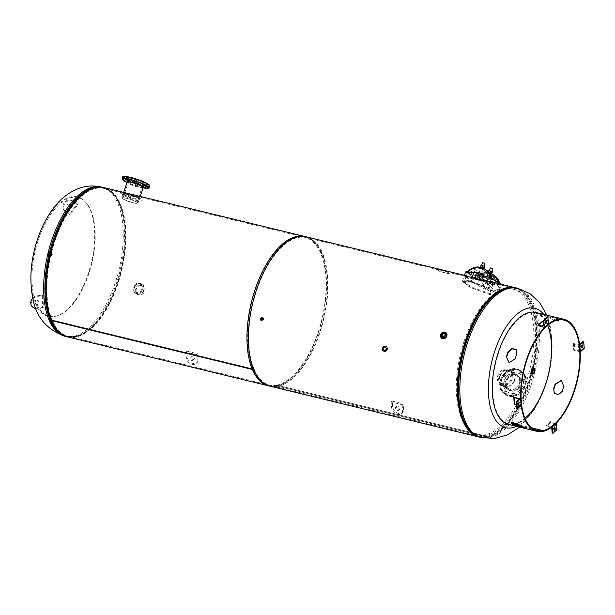 <?xml version="1.0" encoding="UTF-8"?>
<svg xmlns="http://www.w3.org/2000/svg" width="615" height="615" viewBox="0 0 615 615"><rect width="100%" height="100%" fill="white"/><g stroke="black" fill="none" stroke-linecap="round" stroke-linejoin="round"><path stroke-width="0.46" stroke-dasharray="3.08 2.31" d="M138.844 198.138L139.62 199.222L132.786 198.691L122.923 193.625L129.488 194.809L138.844 198.138M139.09 197.384L139.882 198.491L133.032 197.953L123.154 192.856L129.742 194.048L139.09 197.384M269.947 386.159A76.837 36.431 103.7 0 0 321.776 326.642A76.837 36.431 103.7 0 0 312.205 239.504A76.837 36.431 103.7 0 0 311.182 238.851M67.804 336.982A76.837 36.431 103.7 0 0 119.633 277.465A76.837 36.431 103.7 0 0 110.062 190.327A76.837 36.431 103.7 0 0 104.135 187.66M262.943 319.239C261.683 320.63 260.945 320.446 260.745 318.701C261.998 317.309 262.728 317.486 262.943 319.239M143.925 290.288C141.873 297.137 131.641 294.647 134.339 287.958C136.199 280.986 146.439 283.446 143.925 290.288M260.414 318.478C261.659 317.102 262.397 317.279 262.613 319.016C261.36 320.392 260.622 320.207 260.414 318.478M134.008 287.735C135.877 280.832 146.062 283.284 143.595 290.057C141.535 296.845 131.356 294.37 134.008 287.735M253.764 369.8L254.118 369.192L51.975 320.023A76.037 36.047 103.7 0 0 62.13 333.561A76.037 36.047 103.7 0 0 67.996 336.205A76.037 36.047 103.7 0 0 119.279 277.311A76.037 36.047 103.7 0 0 109.808 191.073A76.037 36.047 103.7 0 0 103.943 188.436A76.037 36.047 103.7 0 0 57.395 233.4A76.037 36.047 103.7 0 0 51.96 319.969L51.599 320.576M254.118 369.192A76.037 36.047 103.7 0 0 264.273 382.738A76.037 36.047 103.7 0 0 270.139 385.374A76.037 36.047 103.7 0 0 321.422 326.488A76.037 36.047 103.7 0 0 311.951 240.25A76.037 36.047 103.7 0 0 306.086 237.613A76.037 36.047 103.7 0 0 259.538 282.577A76.037 36.047 103.7 0 0 254.103 369.146L51.96 319.969M254.103 369.146L253.741 369.753M51.622 320.63L51.975 320.023M490.739 291.533C479.908 286.967 471.982 282.446 466.939 277.957L463.887 275.997L471.651 278.564L488.94 282.093L497.62 285.421L499.857 289.765L490.739 291.533M489.133 281.316L497.866 284.668L500.149 289.104L491.077 290.887C480.207 286.275 472.243 281.716 467.192 277.204L464.148 275.259M441.47 334.929C441.962 338.88 443.607 339.28 446.413 336.136C445.967 332.223 444.322 331.823 441.47 334.929M487.003 437.096L276.642 385.92L276.75 385.144L487.111 436.319L487.003 437.096A76.837 36.431 103.7 0 0 532.867 369.407A76.837 36.431 103.7 0 0 521.189 290.341A76.837 36.431 103.7 0 0 515.893 287.843M276.642 385.92A76.837 36.431 103.7 0 0 322.506 318.232A76.837 36.431 103.7 0 0 310.829 239.166A76.837 36.431 103.7 0 0 304.909 236.498M479.569 437.142A76.837 36.431 103.7 0 0 486.965 437.104L276.604 385.928A76.837 36.431 103.7 0 1 268.578 385.82M382.161 348.098C384.498 345.507 385.866 345.845 386.289 349.097C383.921 351.665 382.545 351.334 382.161 348.098M499.534 376.664C502.332 365.963 518.053 369.73 514.332 380.247C511.088 390.64 495.367 386.858 499.534 376.664M276.75 385.144A76.037 36.047 103.7 0 0 322.137 318.163A76.037 36.047 103.7 0 0 310.583 239.919A76.037 36.047 103.7 0 0 304.717 237.275A76.037 36.047 103.7 0 0 253.434 296.169A76.037 36.047 103.7 0 0 262.905 382.407A76.037 36.047 103.7 0 0 268.77 385.044A76.037 36.047 103.7 0 0 276.712 385.151L276.604 385.928M487.111 436.319A76.037 36.047 103.7 0 0 532.49 369.338A76.037 36.047 103.7 0 0 520.943 291.095A76.037 36.047 103.7 0 0 515.078 288.45A76.037 36.047 103.7 0 0 463.795 347.344A76.037 36.047 103.7 0 0 473.266 433.583A76.037 36.047 103.7 0 0 479.131 436.22A76.037 36.047 103.7 0 0 487.072 436.327L276.712 385.151M446.744 336.359C446.29 332.484 444.637 332.085 441.801 335.16C442.3 339.073 443.953 339.472 446.744 336.359M487.072 436.327L486.965 437.104M386.62 349.328C384.237 351.918 382.861 351.588 382.492 348.321C384.836 345.707 386.205 346.037 386.62 349.328M514.663 380.47C511.411 390.986 495.621 387.15 499.864 376.88C502.655 366.079 518.46 369.869 514.663 380.47M531.214 372.636A2.729 1.292 103.7 0 0 531.698 373.513A2.729 1.292 103.7 0 0 533.674 371.729A2.729 1.292 103.7 0 0 533.405 368.4A2.729 1.292 103.7 0 0 532.129 368.854M543.721 314.365A61.469 29.143 -76.3 0 1 545.574 385.221A61.469 29.143 -76.3 0 1 516.477 426.356M465.201 340.795A76.352 36.2 103.7 0 0 478.616 436.419A76.352 36.2 103.7 0 0 528.131 383.66A76.352 36.2 103.7 0 0 514.717 288.043A76.352 36.2 103.7 0 0 465.201 340.795M532.06 368.946A2.729 1.292 103.7 0 0 531.191 372.521M465.878 341.217A74.915 35.516 103.7 0 0 479.039 435.043A74.915 35.516 103.7 0 0 527.616 383.283A74.915 35.516 103.7 0 0 514.455 289.457A74.915 35.516 103.7 0 0 465.878 341.217M464.233 340.818A74.915 35.516 103.7 0 0 477.394 434.644A74.915 35.516 103.7 0 0 525.979 382.884A74.915 35.516 103.7 0 0 512.81 289.058A74.915 35.516 103.7 0 0 464.233 340.818M49.807 255.802A2.245 1.069 -76.3 0 1 49.592 253.065A2.245 1.069 -76.3 0 1 51.222 251.589A2.245 1.069 -76.3 0 1 51.437 254.326A2.245 1.069 -76.3 0 1 49.807 255.802M37.5 239.435A61.469 29.143 103.7 0 0 43.557 314.28A61.469 29.143 103.7 0 0 88.16 273.944A61.469 29.143 103.7 0 0 82.103 199.091A61.469 29.143 103.7 0 0 37.5 239.435M52.452 320.784A76.352 36.2 -76.3 0 1 54.943 240.988A76.352 36.2 -76.3 0 1 104.458 188.236A76.352 36.2 -76.3 0 1 117.872 283.861A76.352 36.2 -76.3 0 1 68.357 336.613A76.352 36.2 -76.3 0 1 52.475 320.838M44.426 314.073A61.054 28.943 103.7 0 0 88.729 274.006A61.054 28.943 103.7 0 0 82.71 199.66A61.054 28.943 103.7 0 0 38.407 239.727A61.054 28.943 103.7 0 0 44.426 314.073M50.63 256.001A2.245 1.069 103.7 0 0 52.26 254.525A2.245 1.069 103.7 0 0 52.044 251.789A2.245 1.069 103.7 0 0 50.407 253.265A2.245 1.069 103.7 0 0 50.63 256.001M474.757 272.691L488.81 277.588L496.643 281.724L499.234 284.607L491.908 284.376L477.855 279.479L470.029 275.351L467.431 272.46L474.757 272.691M471.544 282.293L485.596 287.19L493.43 291.325L496.021 294.208L488.694 293.978L474.649 289.081L466.816 284.945L464.225 282.062L471.544 282.293M470.744 281.755L490.324 289.012L497.843 294.816L489.486 294.516L469.921 287.259L462.403 281.455L470.744 281.755L472.051 277.849M500.664 284.122L501.056 285.222L492.7 284.922L473.127 277.657L465.609 271.853M471.882 281.785L484.32 286.013L495.813 292.878L493.83 294.116L488.764 293.286L473.527 287.82L466.039 283.5L465.186 281.147L471.882 281.785M479.185 275.551L480.546 276.481L480.699 276.027L479.339 275.097L479.592 275.651A0.477 0.415 124.3 0 1 479.854 276.204L478.186 281.186A25.046 11.877 -76.3 0 1 481.43 280.455L482.298 277.865A0.477 0.415 -55.7 0 0 482.214 277.419L482.798 277.772A14.883 7.057 -76.3 0 1 488.425 281.608L487.51 284.422A25.046 11.877 -76.3 0 1 489.148 288.481L490.824 283.492L488.571 281.04A15.367 7.288 103.7 0 0 485.097 277.15A15.367 7.288 103.7 0 0 483.021 277.25L481.476 277.127L480.269 276.296L478.601 281.293L478.186 281.186M489.894 282.293L489.74 282.739L488.379 281.816L488.533 281.363L490.301 282.393A0.961 0.83 124.3 0 1 490.824 283.492M487.011 281.593L487.426 281.693L486.865 282.039A0.477 0.415 -55.7 0 0 486.304 282.393L484.635 287.382L484.22 287.282L485.888 282.293A0.961 0.83 124.3 0 1 487.011 281.593L484.459 279.848A0.961 0.454 -76.3 0 1 484.328 279.664L483.644 279.84L484.682 281.462L484.459 279.848L487.749 280.648L490.539 282.493M490.301 282.393L487.749 280.648L489.609 282.662M483.513 280.448L482.583 283.223L482.99 283.323L483.859 280.732A0.477 0.415 124.3 0 1 484.205 280.386L483.498 280.409A14.883 7.057 -76.3 0 0 477.87 276.573L476.909 279.356A25.046 11.877 -76.3 0 0 473.665 280.086L475.334 275.097L476.548 275.927L483.021 277.25M486.304 282.393L483.859 280.732M484.635 287.382A25.046 11.877 103.7 0 0 482.99 283.323M487.426 281.693L486.065 280.763L488.533 281.363M488.571 281.04L484.328 279.664M483.644 279.84A15.367 7.288 103.7 0 0 480.169 275.95A15.367 7.288 103.7 0 0 478.086 276.05L479.085 276.173A0.961 0.454 -76.3 0 1 479.016 276.143L476.548 275.927M475.749 275.205L474.08 280.194A25.046 11.877 103.7 0 1 477.325 279.456L478.186 276.865L475.749 275.205A0.477 0.415 124.3 0 1 476.31 274.851L476.871 274.498L476.464 274.398A0.961 0.83 -55.7 0 0 475.334 275.097M474.08 280.194L473.665 280.086M482.583 283.223A25.046 11.877 -76.3 0 1 484.22 287.282M482.483 276.973A0.961 0.454 -76.3 0 1 482.375 276.973A0.961 0.454 -76.3 0 1 482.298 276.942L479.016 276.143L476.464 274.398M480.269 276.296A0.961 0.83 -55.7 0 0 479.746 275.197L482.298 276.942M476.871 274.498L480.699 276.027M479.746 275.197L479.339 275.097M479.854 276.204L482.298 277.865M478.601 281.293A25.046 11.877 -76.3 0 1 481.837 280.555L482.767 277.788M481.837 280.555L481.43 280.455M487.103 284.322L487.964 281.724L490.409 283.392L488.74 288.381A25.046 11.877 -76.3 0 0 487.103 284.322M482.406 274.721A9.394 8.141 -55.7 0 1 482.675 275.051A5.12 4.443 124.3 0 0 484.874 276.504L488.164 277.304A13.876 12.023 -55.7 0 0 488.095 276.919M468.645 271.215A13.876 12.023 -55.7 0 0 467.5 272.276L470.79 273.075A5.12 4.443 124.3 0 0 473.558 272.837A9.394 8.141 -55.7 0 1 474.926 272.399M467.5 272.276L466.854 272.014L467.192 271.661A3.375 0.523 -161.5 0 0 466.155 271.699A3.375 0.523 -161.5 0 0 469.852 273.475L469.56 274.052A3.375 0.523 -161.5 0 1 465.955 272.299A3.375 0.523 -161.5 0 1 466.923 272.253L467.192 271.661L469.852 273.475M467.192 271.661L467.285 271.807A15.152 13.138 124.3 0 1 484.751 269.024M491.331 279.464L488.041 278.664A5.12 4.443 -55.7 0 1 485.842 277.211A9.394 8.141 -55.7 0 0 476.725 274.99A5.12 4.443 -55.7 0 1 473.957 275.236L470.667 274.436A13.876 12.023 124.3 0 1 483.205 270.346A13.876 12.023 124.3 0 1 491.331 279.464L491.885 279.564A1.284 0.461 172.2 0 0 492.123 279.279L489.379 277.058M482.621 268.471C480.607 267.886 480.215 267.617 481.43 267.663C483.398 268.394 483.79 268.663 482.621 268.471M489.494 277.519A1.284 0.461 172.2 0 0 488.863 277.503L488.164 277.304M469.445 273.767L470.667 274.436M493.076 278.833A3.375 0.523 18.5 0 1 492.038 278.872L491.954 278.733A15.152 13.138 -55.7 0 0 491.8 277.957M492.976 279.133L492.876 279.433A3.375 0.523 18.5 0 0 489.271 277.688L489.54 277.526M492.876 279.433A3.375 0.523 18.5 0 1 491.915 279.487L492.123 279.279M490.609 274.605A13.876 12.023 -55.7 0 0 475.334 277.611L478.624 278.411A5.12 4.443 124.3 0 0 481.391 278.172A9.394 8.141 -55.7 0 1 490.509 280.386A5.12 4.443 124.3 0 0 492.707 281.839L495.998 282.639A13.876 12.023 -55.7 0 0 495.421 280.402M475.334 277.611L474.688 277.35L475.026 276.996A3.375 0.523 -161.5 0 0 473.988 277.034A3.375 0.523 -161.5 0 0 477.686 278.818L477.394 279.387A3.375 0.523 -161.5 0 1 473.788 277.642A3.375 0.523 -161.5 0 1 474.757 277.588L475.026 276.996L477.686 278.818M475.026 276.996L475.118 277.142A15.152 13.138 124.3 0 1 492.584 274.359M499.165 284.799L495.875 283.999A5.12 4.443 -55.7 0 1 493.676 282.546A9.394 8.141 -55.7 0 0 484.559 280.325A5.12 4.443 -55.7 0 1 481.791 280.571L478.501 279.771A13.876 12.023 124.3 0 1 491.039 275.681A13.876 12.023 124.3 0 1 499.165 284.799L499.718 284.899A1.284 0.461 172.2 0 0 499.957 284.622L497.374 282.862A1.284 0.461 172.2 0 0 496.697 282.839L495.998 282.639M490.455 273.813C488.441 273.221 488.049 272.952 489.263 272.999C491.231 273.729 491.623 273.998 490.455 273.813M477.278 279.102L478.501 279.771M497.374 282.862L497.105 283.023A3.375 0.523 18.5 0 1 500.71 284.776L500.91 284.184A3.375 0.523 18.5 0 1 499.872 284.215L499.787 284.069A15.152 13.138 -55.7 0 0 499.588 283.085M500.71 284.776A3.375 0.523 18.5 0 1 499.749 284.822L499.957 284.622M497.212 282.393A3.375 0.523 18.5 0 1 500.072 283.5M480.407 276.443L478.101 275.774L480.407 276.443M480.13 276.043L479.677 277.396L477.524 277.196L476.525 276.627L476.979 275.274L478.493 276.312L481.645 277.081L480.13 276.043L476.979 275.274M487.672 281.878L485.935 281.109L487.672 281.878M486.327 281.647L485.881 283L487.833 283.799L489.033 283.761L489.479 282.416L487.964 281.378L484.812 280.617L486.327 281.647L489.479 282.416M484.551 266.395L480.915 265.519M480.207 267.633L483.844 268.509L481.876 268.371L480.207 267.633L480.353 267.194M482.583 266.257L481.876 268.371M484.397 266.695L483.69 268.809M492.4 271.745L488.733 270.846M491.57 271.738L489.563 270.846L491.57 271.738M489.724 273.706L488.179 272.66L491.693 273.852L489.724 273.706L490.432 271.599M488.433 271.745L488.026 272.96M492.246 272.038L491.539 274.152M488.471 271.784L488.179 272.66M143.08 187.852L126.99 182.471A13.845 2.137 -161.5 0 0 143.087 187.852M134.885 178.742L136.745 179.472L134.885 178.742M143.233 181.955L145.086 182.693L143.233 181.955M147.07 184.569L148.922 185.307L147.07 184.569M144.148 185.054L146.009 185.784M136.184 183.116L138.037 183.847L136.184 183.116M137.014 186.122L135.162 185.384L137.014 186.122M127.728 179.88L129.696 180.633L127.566 179.918M126.959 182.317L128.942 182.878L126.974 182.132M123.999 177.281L125.86 178.012L123.999 177.281M126.921 176.805L128.773 177.535L126.921 176.805M144.725 184.923A10.886 1.684 -161.5 0 0 146.701 184.608A10.886 1.684 -161.5 0 0 140.312 180.802A10.886 1.684 -161.5 0 0 128.673 177.466A10.886 1.684 -161.5 0 0 126.052 177.704A10.886 1.684 -161.5 0 0 132.448 181.51A10.886 1.684 -161.5 0 0 144.087 184.846A10.886 1.684 -161.5 0 0 144.356 184.884M145.086 185.1A10.886 1.684 -161.5 0 0 146.654 184.761A10.886 1.684 -161.5 0 0 140.258 180.948A10.886 1.684 -161.5 0 0 128.62 177.62A10.886 1.684 -161.5 0 0 126.006 177.85A10.886 1.684 -161.5 0 0 132.394 181.663A10.886 1.684 -161.5 0 0 144.033 185A10.886 1.684 -161.5 0 0 144.164 185.015M130.288 178.242A8.602 1.33 18.5 0 1 139.49 180.871A8.602 1.33 18.5 0 1 144.54 183.885A8.602 1.33 18.5 0 1 142.472 184.077A8.602 1.33 18.5 0 1 133.271 181.44A8.602 1.33 18.5 0 1 128.22 178.427A8.602 1.33 18.5 0 1 130.288 178.242M143.095 187.806A8.602 1.33 18.5 0 1 141.219 187.821A8.602 1.33 18.5 0 1 132.663 185.438A8.602 1.33 18.5 0 1 127.005 182.424M504 393.154A13.845 12 -55.7 0 0 521.827 389.895A13.845 12 -55.7 0 0 521.082 371.391A13.845 12 -55.7 0 0 503.255 374.643A13.845 12 -55.7 0 0 504 393.154M501.763 385.851A1.122 0.969 124.3 0 1 503.147 384.091A1.122 0.969 124.3 0 1 501.763 385.851M502.155 383.414A1.122 0.969 -55.7 0 0 500.833 385.221A1.122 0.969 -55.7 0 0 502.155 383.414M504.684 377.126A1.122 0.969 124.3 0 1 506.068 375.365A1.122 0.969 124.3 0 1 504.684 377.126M505.076 374.689A1.122 0.969 -55.7 0 0 503.754 376.495A1.122 0.969 -55.7 0 0 505.076 374.689M512.38 372.329A1.122 0.969 124.3 0 1 513.763 370.561A1.122 0.969 124.3 0 1 512.38 372.329M512.772 369.892A1.122 0.969 -55.7 0 0 511.449 371.698A1.122 0.969 -55.7 0 0 512.772 369.892M520.344 374.266A1.122 0.969 124.3 0 1 521.728 372.506A1.122 0.969 124.3 0 1 520.344 374.266M520.736 371.829A1.122 0.969 -55.7 0 0 519.414 373.636A1.122 0.969 -55.7 0 0 520.736 371.829M523.918 381.8A1.122 0.969 124.3 0 1 525.295 380.039A1.122 0.969 124.3 0 1 523.918 381.8M524.311 379.37A1.122 0.969 -55.7 0 0 522.988 381.177A1.122 0.969 -55.7 0 0 524.311 379.37M520.997 390.525A1.122 0.969 124.3 0 1 522.381 388.765A1.122 0.969 124.3 0 1 520.997 390.525M521.389 388.096A1.122 0.969 -55.7 0 0 520.067 389.902A1.122 0.969 -55.7 0 0 521.389 388.096M513.302 395.33A1.122 0.969 124.3 0 1 514.678 393.562A1.122 0.969 124.3 0 1 513.302 395.33M513.694 392.893A1.122 0.969 -55.7 0 0 512.372 394.699A1.122 0.969 -55.7 0 0 513.694 392.893M505.33 393.385A1.122 0.969 124.3 0 1 506.714 391.624A1.122 0.969 124.3 0 1 505.33 393.385M505.722 390.956A1.122 0.969 -55.7 0 0 504.4 392.762A1.122 0.969 -55.7 0 0 505.722 390.956M506.883 391.547A10.886 9.433 -55.7 0 0 507.467 391.986A10.886 9.433 -55.7 0 0 521.151 388.649A10.886 9.433 -55.7 0 0 520.313 374.435A10.886 9.433 -55.7 0 0 519.729 373.997A10.886 9.433 -55.7 0 0 506.045 377.333A10.886 9.433 -55.7 0 0 506.883 391.547M506.814 391.501A10.886 9.433 -55.7 0 0 507.398 391.94A10.886 9.433 -55.7 0 0 521.082 388.603A10.886 9.433 -55.7 0 0 520.244 374.389A10.886 9.433 -55.7 0 0 519.66 373.951A10.886 9.433 -55.7 0 0 505.976 377.287A10.886 9.433 -55.7 0 0 506.814 391.501M508.29 389.756A8.602 7.457 124.3 0 1 507.621 378.517A8.602 7.457 124.3 0 1 518.445 375.88A8.602 7.457 124.3 0 1 518.906 376.226A8.602 7.457 124.3 0 1 519.567 387.465A8.602 7.457 124.3 0 1 508.751 390.102A8.602 7.457 124.3 0 1 508.29 389.756M506.637 388.634A8.602 7.457 124.3 0 1 505.976 377.395A8.602 7.457 124.3 0 1 516.792 374.758A8.602 7.457 124.3 0 1 517.261 375.104A8.602 7.457 124.3 0 1 517.922 386.343A8.602 7.457 124.3 0 1 507.098 388.98A8.602 7.457 124.3 0 1 506.637 388.634M132.894 180.418A7.38 1.138 -161.5 0 0 128.935 180.149A7.38 1.138 -161.5 0 0 138.975 184.562A7.38 1.138 -161.5 0 0 142.926 184.831A7.38 1.138 -161.5 0 0 132.894 180.418M126.867 198.422A7.38 1.138 -161.5 0 0 122.915 198.153A7.38 1.138 -161.5 0 0 132.948 202.566A7.38 1.138 -161.5 0 0 136.907 202.835A7.38 1.138 -161.5 0 0 126.867 198.422M133.401 202.873A8.487 1.307 -161.5 0 0 137.952 203.181A8.487 1.307 -161.5 0 0 126.413 198.107A8.487 1.307 -161.5 0 0 121.862 197.799A8.487 1.307 -161.5 0 0 133.401 202.873M139.428 184.877A8.487 1.307 -161.5 0 0 143.979 185.184A8.487 1.307 -161.5 0 0 132.433 180.11A8.487 1.307 -161.5 0 0 127.882 179.803A8.487 1.307 -161.5 0 0 139.428 184.877M507.406 370.284A7.38 6.396 124.3 0 1 509.251 371.099A7.38 6.396 124.3 0 1 510.965 379.801A7.38 6.396 124.3 0 1 502.778 384.106A7.38 6.396 124.3 0 1 500.941 383.291A7.38 6.396 124.3 0 1 499.219 374.596A7.38 6.396 124.3 0 1 507.406 370.284M515.324 375.68A7.38 6.396 124.3 0 1 517.161 376.495A7.38 6.396 124.3 0 1 518.883 385.19A7.38 6.396 124.3 0 1 510.696 389.503A7.38 6.396 124.3 0 1 508.851 388.688A7.38 6.396 124.3 0 1 507.137 379.993A7.38 6.396 124.3 0 1 515.324 375.68M510.35 390.54A8.487 7.357 124.3 0 1 508.228 389.603A8.487 7.357 124.3 0 1 506.26 379.601A8.487 7.357 124.3 0 1 515.67 374.643A8.487 7.357 124.3 0 1 517.784 375.581A8.487 7.357 124.3 0 1 519.76 385.582A8.487 7.357 124.3 0 1 510.35 390.54M502.432 385.144A8.487 7.357 124.3 0 1 500.318 384.206A8.487 7.357 124.3 0 1 498.342 374.204A8.487 7.357 124.3 0 1 507.752 369.246A8.487 7.357 124.3 0 1 509.873 370.184A8.487 7.357 124.3 0 1 511.841 380.185A8.487 7.357 124.3 0 1 502.432 385.144M123.876 194.847L123.046 194.017L129.442 195.163L138.529 198.407L139.282 199.46L132.648 198.937L123.876 194.847M123.984 194.525L123.146 193.687L129.55 194.84L138.636 198.084L139.397 199.145L132.755 198.622L123.984 194.525M142.096 199.598C144.056 202.988 129.488 199.445 123.192 194.993A76.037 36.047 103.7 0 0 120.479 193.148C117.911 191.565 132.479 195.101 139.382 197.746A76.037 36.047 103.7 0 1 142.096 199.598M144.025 290.772A4.482 3.882 124.3 0 1 137.668 293.539A4.482 3.882 124.3 0 1 136.353 288.904A4.482 3.882 124.3 0 1 142.711 286.136A4.482 3.882 124.3 0 1 144.025 290.772M141.781 289.242A4.482 3.882 124.3 0 1 135.423 292.017A4.482 3.882 124.3 0 1 134.108 287.382A4.482 3.882 124.3 0 1 140.474 284.607A4.482 3.882 124.3 0 1 141.781 289.242M142.603 289.442A5.443 4.72 -55.7 0 0 141.012 283.815A5.443 4.72 -55.7 0 0 133.294 287.174A5.443 4.72 -55.7 0 0 134.885 292.809A5.443 4.72 -55.7 0 0 142.603 289.442M144.848 290.972A5.443 4.72 -55.7 0 0 143.257 285.337A5.443 4.72 -55.7 0 0 135.531 288.704A5.443 4.72 -55.7 0 0 137.122 294.339A5.443 4.72 -55.7 0 0 144.848 290.972M442.5 336.966A2.129 1.845 -55.7 0 0 445.967 336.121A2.129 1.845 -55.7 0 0 444.745 333.668M446.897 336.228L441.993 338.473M441.885 338.396L440.87 334.768L445.96 332.654M533.097 369.7A2.129 1.007 103.7 0 0 532.529 368.769A2.129 1.007 103.7 0 0 531.152 370.238A2.129 1.007 103.7 0 0 531.521 372.898A2.129 1.007 103.7 0 0 532.459 372.336M533.466 368.054A3.044 1.445 -76.3 0 1 533.997 371.86A3.044 1.445 -76.3 0 1 532.029 373.966M532.444 368.308A3.006 1.43 -76.3 0 1 533.22 368.031M533.251 368.031A3.006 1.43 -76.3 0 1 533.812 371.814A3.006 1.43 -76.3 0 1 531.829 373.882M533.551 368.07A3.044 1.445 -76.3 0 1 533.997 371.86A3.044 1.445 -76.3 0 1 532.113 373.982M531.798 373.874A3.006 1.43 -76.3 0 1 531.237 373.267M382.076 348.275A3.044 2.637 -55.7 0 0 382.968 351.426A3.044 2.637 -55.7 0 0 387.281 349.543A3.044 2.637 -55.7 0 0 386.389 346.399A3.044 2.637 -55.7 0 0 382.076 348.275M381.953 348.19L382.799 351.303L387.158 349.458L386.22 346.283L381.953 348.19M382.853 348.29A1.684 1.461 124.3 0 1 385.728 348.997A1.684 1.461 124.3 0 1 382.853 348.29M386.789 349.712A1.684 1.461 -55.7 0 0 383.906 349.013A1.684 1.461 -55.7 0 0 386.789 349.712M382.092 348.282A3.037 2.629 124.3 0 1 385.643 346.076A3.037 2.629 124.3 0 1 387.289 349.551A3.037 2.629 124.3 0 1 383.737 351.757A3.037 2.629 124.3 0 1 382.092 348.282M49.784 253.818A1.684 0.8 -76.3 0 1 48.693 254.987A1.684 0.8 -76.3 0 1 48.401 252.873A1.684 0.8 -76.3 0 1 49.492 251.712A1.684 0.8 -76.3 0 1 49.784 253.818M51.606 254.264A1.684 0.8 -76.3 0 1 50.515 255.425A1.684 0.8 -76.3 0 1 50.215 253.319A1.684 0.8 -76.3 0 1 51.306 252.15A1.684 0.8 -76.3 0 1 51.606 254.264M51.322 254.441A3.037 1.438 103.7 0 0 51.022 250.736A3.037 1.438 103.7 0 0 48.816 252.734A3.037 1.438 103.7 0 0 49.115 256.432A3.037 1.438 103.7 0 0 51.322 254.441A3.044 1.445 103.7 0 0 50.791 250.628A3.044 1.445 103.7 0 0 48.816 252.734A3.044 1.445 103.7 0 0 49.354 256.54A3.044 1.445 103.7 0 0 51.322 254.441M51.722 254.533A3.044 1.445 103.7 0 0 51.183 250.728A3.044 1.445 103.7 0 0 49.215 252.827A3.044 1.445 103.7 0 0 49.746 256.639A3.044 1.445 103.7 0 0 51.722 254.533M260.299 318.639A1.922 1.668 -55.7 0 0 263.589 319.439A1.922 1.668 -55.7 0 0 260.299 318.639A1.922 1.668 -55.7 0 0 263.589 319.439A1.922 1.668 -55.7 0 0 260.299 318.639M260.214 318.585A1.922 1.668 -55.7 0 0 263.504 319.385A1.922 1.668 -55.7 0 0 260.214 318.585M261.483 320.277L263.243 319.416L262.928 318.163L263.289 319.485A1.284 1.107 -55.7 0 0 261.114 318.954A1.284 1.107 -55.7 0 0 263.305 319.485L261.452 320.254A1.284 1.107 -55.7 0 0 262.897 318.139A1.284 1.107 -55.7 0 0 261.452 320.254M261.652 319.1A0.692 0.6 124.3 0 1 262.828 319.385A0.692 0.6 124.3 0 1 261.652 319.1M261.121 318.739A0.692 0.6 124.3 0 1 262.305 319.024A0.692 0.6 124.3 0 1 261.121 318.739M542.83 431.407L514.478 424.504A57.625 27.321 -76.3 0 1 508.505 424.419M556.629 320.346L550.01 317.34A57.625 27.321 103.7 0 0 548.957 316.564A57.625 27.321 103.7 0 0 547.88 315.895C544.721 314.48 554 316.74 556.652 318.024A57.625 27.321 -76.3 0 1 557.72 318.693A57.625 27.321 -76.3 0 1 558.774 319.477L559.196 320.207L558.781 320.484M555.291 320.784L549.741 318.078A56.834 26.945 103.7 0 0 548.703 317.309A56.834 26.945 103.7 0 0 547.65 316.656L547.88 315.895L547.35 315.487L547.127 316.256L547.65 316.656C544.529 315.257 553.8 317.517 556.414 318.785A56.834 26.945 -76.3 0 1 557.467 319.439A56.834 26.945 -76.3 0 1 558.205 319.977M535.75 312.428A57.625 27.321 -76.3 0 1 540.193 314.426A57.625 27.321 -76.3 0 1 548.941 373.759A57.625 27.321 -76.3 0 1 514.517 424.496L542.83 431.384M509.159 362.742L515.47 359.106A56.834 26.945 -76.3 0 1 517.069 354.34L516.193 349.581M513.264 423.927A56.834 26.945 -76.3 0 1 508.69 423.643A56.834 26.945 -76.3 0 1 504.308 421.667A56.834 26.945 -76.3 0 1 497.228 357.215A56.834 26.945 -76.3 0 1 535.557 313.204A56.834 26.945 -76.3 0 1 539.939 315.18A56.834 26.945 -76.3 0 1 547.596 325.45M522.65 427.34L522.888 426.587A56.834 26.945 -76.3 0 1 521.835 425.934A56.834 26.945 -76.3 0 1 520.79 425.157L515.616 422.566L511.619 422.313L511.749 422.751M518.622 424.696L531.729 427.886M525.002 418.3A56.834 26.945 -76.3 0 1 515.801 423.443M561.387 380.477L564.186 386.443A57.625 27.321 -76.3 0 1 562.564 391.271L562.248 391.017M562.564 391.271L558.874 394.792L554.361 393.646M514.478 424.504L514.586 423.727M531.76 427.909L518.683 424.727M514.517 424.496L514.624 423.735M520.528 425.895L520.79 425.157M521.674 426.741L523.403 426.987L522.888 426.587M550.01 317.34L549.741 318.078M558.774 319.477L558.505 320.215M556.652 318.024L556.414 318.785M541.946 321.653A0.653 0.469 -132.1 0 0 541.83 321.999L548.426 323.921M537.91 325.881L541.853 322.314M547.181 317.302A0.653 0.469 -132.1 0 0 547.066 317.648L547.381 321.584A1.438 1.038 47.9 0 1 547.119 322.352A1.438 1.038 47.9 0 1 546.251 322.521L543.168 321.776M545.713 321.983L545.121 322.89L544.821 321.514L545.42 320.369L545.697 321.484M580.191 350.819A1.438 0.723 175.4 0 1 578.723 350.896L574.817 349.95L573.734 350.289L580.237 351.872M579.561 344.231A1.438 0.723 175.4 0 1 578.192 344.285L574.279 343.331L573.195 343.67L573.734 350.289M584.25 348.321L583.043 348.413L580.698 350.535A1.438 0.723 175.4 0 1 580.222 350.804M573.195 343.67L579.699 345.253M581.652 346.86L580.99 347.321L581.121 345.861L581.944 345.246L582.159 345.922M551.271 427.54A1.438 1.038 -132.1 0 0 550.487 427.087L546.574 426.141A0.653 0.469 47.9 0 1 545.974 425.442L552.401 426.695M555.353 424.135A1.438 1.038 -132.1 0 0 554.423 423.527L550.517 422.574A0.653 0.469 47.9 0 1 549.91 421.875L545.943 425.126M556.998 429.77L556.683 429.693A0.653 0.469 47.9 0 1 556.075 429.001L555.76 425.065A1.438 1.038 -132.1 0 0 555.368 424.15M549.887 421.559L556.367 423.135M554.376 428.939L553.777 429.847L553.477 428.478L554.077 427.325L554.353 428.44M513.879 397.328L514.601 403.771L514.063 397.152M516.154 401.803L516.692 408.421L519.037 406.3A1.438 0.723 -4.6 0 0 519.237 405.885A1.438 0.723 -4.6 0 0 518.545 405.331L516.293 404.785M514.601 403.771L521.174 405.37M517.915 404.501L517.253 404.962L517.392 403.502L518.207 402.894L518.422 403.571M68.25 208.247A2.083 1.807 -55.7 0 0 70.663 204.864A2.083 1.807 -55.7 0 0 68.25 208.247M67.458 207.709A2.083 1.807 -55.7 0 0 69.872 204.318A2.083 1.807 -55.7 0 0 67.458 207.709M77.721 204.81L73.308 201.443A6.404 5.55 -55.7 0 0 73.1 201.29A6.404 5.55 -55.7 0 0 64.99 203.334A6.404 5.55 -55.7 0 0 65.674 211.721L70.087 215.089L77.721 204.81L72.516 200.905A6.404 5.55 -55.7 0 0 72.309 200.751A6.404 5.55 -55.7 0 0 64.198 202.789A6.404 5.55 -55.7 0 0 64.883 211.176L69.295 214.55L76.929 204.272M69.295 214.55L70.087 215.089M36.562 300.059A2.083 1.807 124.3 0 1 36.6 304.01A2.083 1.807 124.3 0 1 36.562 300.059M37.354 300.597A2.083 1.807 124.3 0 1 37.392 304.548A2.083 1.807 124.3 0 1 37.354 300.597M33.771 307.861A6.404 5.55 124.3 0 1 31.849 301.381A6.404 5.55 124.3 0 1 37.307 296.492L43.142 295.607L43.273 307.777L42.481 307.239L36.646 308.115A6.404 5.55 124.3 0 1 35.685 308.177M43.273 307.777L37.438 308.653A6.404 5.55 124.3 0 1 35.878 308.668M32.726 298.006A6.404 5.55 124.3 0 1 36.516 295.953L42.35 295.069L42.481 307.239M43.142 295.607L42.35 295.069M395.314 408.398A2.083 1.499 47.9 0 1 395.699 407.291A2.083 1.499 47.9 0 1 397.613 407.33A2.083 1.499 47.9 0 1 398.874 409.267A2.083 1.499 47.9 0 1 398.489 410.382A2.083 1.499 47.9 0 1 396.575 410.343A2.083 1.499 47.9 0 1 395.314 408.398M396.298 407.507A2.083 1.499 47.9 0 1 396.683 406.4A2.083 1.499 47.9 0 1 398.605 406.438A2.083 1.499 47.9 0 1 399.858 408.375A2.083 1.499 47.9 0 1 399.473 409.49A2.083 1.499 47.9 0 1 397.559 409.452A2.083 1.499 47.9 0 1 396.298 407.507M402.125 404.655L402.571 410.167A6.404 4.62 47.9 0 1 401.387 413.588A6.404 4.62 47.9 0 1 395.491 413.472A6.404 4.62 47.9 0 1 391.617 407.499L391.171 401.987L402.125 404.655L403.109 403.763L403.555 409.275A6.404 4.62 47.9 0 1 402.379 412.696A6.404 4.62 47.9 0 1 396.475 412.58A6.404 4.62 47.9 0 1 392.601 406.607L392.155 401.095L403.109 403.763M392.155 401.095L391.171 401.987M189.881 358.43A2.083 1.499 47.9 0 1 190.266 357.315A2.083 1.499 47.9 0 1 192.188 357.353A2.083 1.499 47.9 0 1 193.448 359.291A2.083 1.499 47.9 0 1 193.064 360.405A2.083 1.499 47.9 0 1 191.142 360.367A2.083 1.499 47.9 0 1 189.881 358.43M190.873 357.538A2.083 1.499 47.9 0 1 191.257 356.423A2.083 1.499 47.9 0 1 193.172 356.462A2.083 1.499 47.9 0 1 194.432 358.399A2.083 1.499 47.9 0 1 194.048 359.514A2.083 1.499 47.9 0 1 192.126 359.475A2.083 1.499 47.9 0 1 190.873 357.538M196.7 354.678L197.146 360.19A6.404 4.62 47.9 0 1 195.962 363.611A6.404 4.62 47.9 0 1 190.058 363.496A6.404 4.62 47.9 0 1 186.184 357.53L185.738 352.011L196.7 354.678L197.684 353.786L198.13 359.298A6.404 4.62 47.9 0 1 196.946 362.719A6.404 4.62 47.9 0 1 191.05 362.604A6.404 4.62 47.9 0 1 187.175 356.639L186.729 351.119L197.684 353.786M186.729 351.119L185.738 352.011M440.002 271.469L440.317 271.738L440.056 271.33M449.327 273.644A76.99 36.5 103.7 0 0 445.629 271.123L435.766 268.724A76.99 36.5 -76.3 0 1 439.464 271.246L449.273 273.79A76.837 36.431 103.7 0 0 446.452 271.761M444.391 270.715L436.173 268.717M440.663 271.776L448.881 273.775M471.651 278.564L471.79 277.78M517.784 288.289A76.837 36.431 -76.3 0 1 531.283 384.521A76.837 36.431 -76.3 0 1 481.46 437.611M480.23 437.311A76.837 36.431 103.7 0 0 530.053 384.221A76.837 36.431 103.7 0 0 516.554 287.989M478.616 436.419L470.406 431.615A76.598 36.316 103.7 0 0 529.115 383.952A76.598 36.316 103.7 0 0 532.544 372.206M533.12 369.846A76.598 36.316 103.7 0 0 505.215 288.535L514.717 288.043M65.282 336.367A76.837 36.431 103.7 0 0 115.113 283.277A76.837 36.431 103.7 0 0 101.613 187.045M94.633 187.898A76.598 36.316 -76.3 0 1 112.66 193.033C109.762 190.15 106.495 188.252 102.843 187.344A76.837 36.431 -76.3 0 1 116.343 283.577A76.837 36.431 -76.3 0 1 66.52 336.666C70.172 337.535 73.954 337.358 77.859 336.121A76.598 36.316 -76.3 0 1 59.478 332.4M104.458 188.236L112.66 193.033A76.598 36.316 -76.3 0 1 117.088 283.715A76.598 36.316 -76.3 0 1 77.859 336.121L68.357 336.613M492.7 284.922L489.486 294.516M484.682 281.462L485.888 282.293M479.2 276.173A0.961 0.454 -76.3 0 1 479.085 276.173L482.375 276.973M486.865 270.462A15.152 13.138 -55.7 0 0 469.391 273.245M497.466 281.593A15.152 13.138 124.3 0 1 497.673 282.631M494.698 275.797A15.152 13.138 -55.7 0 0 477.225 278.58M482.491 262.651L484.92 263.458M484.866 263.366L482.591 262.605M490.324 267.986L492.753 268.793M492.7 268.709L490.424 267.948M122.892 177.059A14.084 2.176 -161.5 0 0 125.414 179.342M127.413 180.372A14.084 2.176 -161.5 0 0 145.847 186.253M145.94 185.976A13.845 2.137 18.5 0 1 127.505 180.103M125.506 179.057A13.845 2.137 18.5 0 1 123.338 176.728M145.24 188.052A14.084 2.176 18.5 0 1 144.287 187.89M143.257 187.69A14.084 2.176 18.5 0 1 126.813 182.171M122.447 179.396A14.084 2.176 18.5 0 1 122.293 178.857M149.007 187.798A14.084 2.176 18.5 0 1 148.569 188.136M146.224 186.307A14.084 2.176 -161.5 0 0 149.614 185.999M149.46 185.469A13.845 2.137 18.5 0 1 146.324 186.022M504.738 393.954A14.084 12.208 -55.7 0 0 505.499 394.523A14.084 12.208 -55.7 0 0 523.204 390.202A14.084 12.208 -55.7 0 0 522.127 371.806A14.084 12.208 -55.7 0 0 521.366 371.237A14.084 12.208 -55.7 0 0 503.654 375.557A14.084 12.208 -55.7 0 0 504.738 393.954M522.074 372.06A13.845 12 124.3 0 1 522.812 390.571A13.845 12 124.3 0 1 504.984 393.831A13.845 12 124.3 0 1 504.246 375.319A13.845 12 124.3 0 1 522.074 372.06M521.336 371.268A14.084 12.208 124.3 0 1 522.419 389.664A14.084 12.208 124.3 0 1 504.707 393.984A14.084 12.208 124.3 0 1 503.946 393.408A14.084 12.208 124.3 0 1 502.862 375.019A14.084 12.208 124.3 0 1 520.574 370.699A14.084 12.208 124.3 0 1 521.336 371.268M440.655 336.689A3.521 3.052 124.3 0 1 440.747 334.683L442.531 332.484A3.513 3.044 -55.7 0 0 440.747 334.675A3.513 3.044 -55.7 0 0 440.586 335.352M440.586 335.344L440.747 334.675A3.521 3.052 124.3 0 1 443.815 332.054M534.796 368.939A3.044 1.445 -76.3 0 1 534.658 372.021A3.044 1.445 -76.3 0 1 533.612 373.789M533.428 368.047A3.044 1.445 -76.3 0 1 533.866 371.829A3.044 1.445 -76.3 0 1 531.99 373.951M387.273 349.835A2.252 1.953 124.3 0 1 383.422 348.897A2.252 1.953 124.3 0 1 387.273 349.835M383.376 348.882A2.291 1.983 -55.7 0 0 387.289 349.827A2.291 1.983 -55.7 0 0 383.376 348.882M49.953 253.934A2.091 0.992 103.7 0 0 49.746 251.389A2.091 0.992 103.7 0 0 48.231 252.757A2.091 0.992 103.7 0 0 48.439 255.302A2.091 0.992 103.7 0 0 49.953 253.934M50.146 254.01A2.245 1.061 103.7 0 0 49.754 251.204A2.245 1.061 103.7 0 0 48.301 252.75A2.245 1.061 103.7 0 0 48.693 255.556A2.245 1.061 103.7 0 0 50.146 254.01M50.445 254.08A2.245 1.061 103.7 0 0 50.053 251.274A2.245 1.061 103.7 0 0 48.6 252.819A2.245 1.061 103.7 0 0 48.992 255.632A2.245 1.061 103.7 0 0 50.445 254.08M48.885 252.773A2.883 1.368 103.7 0 0 49.169 256.286A2.883 1.368 103.7 0 0 51.26 254.395A2.883 1.368 103.7 0 0 50.976 250.882A2.883 1.368 103.7 0 0 48.885 252.773M261.275 319.008A1.13 0.976 -55.7 0 0 263.205 319.477A1.13 0.976 -55.7 0 0 261.275 319.008M537.887 325.566L541.83 321.999M543.122 321.214L547.066 317.648M543.437 325.151L547.381 321.584M543.437 325.074L546.251 322.521M545.774 322.69L544.898 322.483M545.697 321.73L544.821 321.514M573.388 343.501L573.926 350.12M574.279 343.331L574.817 349.95M582.505 341.794L583.043 348.413M583.397 341.625L583.935 348.244M580.16 343.916L580.698 350.535M578.192 344.285L578.723 350.896M581.682 347.344L581.237 347.237M581.998 346.068L581.121 345.861M582.574 345.553L581.698 345.338M549.91 421.875L545.974 425.442M550.517 422.574L546.574 426.141M556.075 429.001L552.132 432.56M556.683 429.693L552.739 433.26M555.76 425.065L551.816 428.632M554.423 423.527L550.487 427.087M554.43 429.654L553.554 429.439M554.353 428.686L553.477 428.478M519.037 406.3L518.499 399.681M518.545 405.331L518.407 403.663M518.399 403.586L518.114 400.034M518.837 403.194L517.961 402.979M517.953 404.985L517.499 404.878M518.26 403.709L517.392 403.502M72.516 200.905L73.308 201.443M64.883 211.176L65.674 211.721M37.438 308.653L36.646 308.115M37.307 296.492L36.516 295.953M403.555 409.275L402.571 410.167M392.601 406.607L391.617 407.499M198.13 359.298L197.146 360.19M187.175 356.639L186.184 357.53M139.882 198.491L139.62 199.222M270.139 385.374L67.996 336.205M306.086 237.613L103.943 188.436M122.923 193.625L123.154 192.856M464.079 275.22L463.887 275.997L304.717 237.275M515.078 288.45L488.94 282.093M479.131 436.22L268.77 385.044M499.857 289.765L500.149 289.104M519.614 427.125L534.773 408.921L545.543 385.49L550.556 365.333L552.224 345.123L550.194 325.942L546.858 315.126M477.394 434.644L479.039 435.043M512.81 289.058L514.455 289.457M499.234 284.607L496.021 294.208M497.843 294.816L501.056 285.222M462.403 281.455L464.425 275.397M467.431 272.46L464.225 282.062M495.813 292.871C488.579 281.339 478.378 277.427 465.186 281.147M485.097 277.15L480.169 275.95M488.072 280.817L488.948 281.739M467.692 271.177L467.185 271.669M466.155 271.699L465.955 272.299M491.892 277.995L492.062 278.841M489.432 272.845L481.883 272.845L475.018 277.004M473.988 277.034L473.788 277.642M499.688 283.161L499.895 284.176M484.013 266.157L481.46 273.79M481.284 274.328L480.53 276.581M481.583 265.342L479.177 272.545M478.847 273.529L478.101 275.774M489.417 270.677L485.935 281.109M491.846 271.499L488.364 281.924M136.076 181.471L136.745 179.472M144.394 184.761L145.086 182.693M148.307 187.145L148.922 185.307M137.283 186.099L138.037 183.847M128.942 182.878L129.696 180.633M125.583 178.834L125.86 178.012M128.189 179.288L128.773 177.535M144.171 184.977L144.54 183.885M127.751 179.811L128.22 178.427M125.96 178.888L126.652 176.828M123.246 178.757L123.73 177.304M135.162 185.384L135.915 183.139M143.126 187.321L143.879 185.077M146.393 185.799L146.801 184.6M142.342 183.831L142.964 181.986M133.939 180.787L134.616 178.765M505.499 394.523C517.569 403.794 534.42 380.77 522.127 371.806L520.574 370.699C508.505 361.42 491.654 384.444 503.946 393.408L505.499 394.523M502.094 383.368L503.085 384.044M505.015 374.643L506.007 375.319M512.71 369.846L513.702 370.522M520.682 371.783L521.666 372.459M524.249 379.324L525.241 379.993M521.328 388.05L522.32 388.718M513.633 392.847L514.624 393.523M505.668 390.909L506.652 391.578M516.792 374.758L518.445 375.88M507.098 388.98L508.751 390.102M504.4 392.762L505.392 393.431M512.372 394.699L513.356 395.368M520.067 389.902L521.059 390.571M522.988 381.177L523.972 381.846M519.414 373.636L520.405 374.312M511.449 371.698L512.441 372.367M503.754 376.495L504.746 377.172M500.833 385.221L501.825 385.897M122.915 198.153L128.935 180.149M137.952 203.181L140.212 196.431M143.241 187.391L143.979 185.184M121.862 197.799L123.669 192.41M127.151 182.002L127.882 179.803M136.907 202.835L142.926 184.831M517.161 376.495L509.251 371.099M508.228 389.603L500.318 384.206M517.784 375.581L509.873 370.184M508.851 388.688L500.941 383.291M135.423 292.017L137.668 293.539M141.012 283.815L143.257 285.337M134.885 292.809L137.122 294.339M140.474 284.607L142.711 286.136M444.291 333.199L445.345 333.922M443.761 332.331C442.669 332.185 441.693 332.938 440.832 334.598L440.894 336.536M441.901 336.72L442.954 337.435M531.521 372.898L533.028 373.267M532.529 368.769L534.035 369.131M386.297 347.975L385.236 347.252M387.289 349.835L384.798 351.534L387.204 349.628L387.166 348.059L387.289 349.835M384.398 350.758L383.345 350.035M50.515 255.425L48.693 254.987M48.216 252.742L50.053 251.274L48.939 252.85L48.693 255.556C48.093 255.709 47.932 254.771 48.216 252.742M51.306 252.15L49.492 251.712M50.791 250.628L51.183 250.728M49.354 256.54L49.746 256.639M262.098 318.309L262.628 318.67M261.321 319.454L261.852 319.815M563.909 320.1L535.557 313.204M511.619 422.313L511.342 423.028M523.403 426.987L523.18 427.756M537.041 430.538L508.69 423.643M558.92 320.93L559.196 320.207M543.176 325.919L547.119 322.352M545.997 323.098L545.121 322.89M546.297 320.576L545.42 320.369M581.859 347.536L580.99 347.321M582.82 345.461L581.944 345.246M554.653 430.062L553.777 429.847M554.953 427.54L554.077 427.325M519.237 405.885L518.706 399.266M519.083 403.102L518.207 402.894M518.13 405.177L517.253 404.962M67.527 207.762L68.319 208.3M69.872 204.318L70.663 204.864M72.309 200.751L73.1 201.29M38.545 300.85L37.753 300.312M36.2 304.294L35.409 303.756M396.683 406.4L395.699 407.291M399.473 409.49L398.489 410.382M402.379 412.696L401.387 413.588M191.257 356.423L190.266 357.315M194.048 359.514L193.064 360.405M196.946 362.719L195.962 363.611"/><path stroke-width="0.92" d="M311.182 238.851A76.837 36.431 103.7 0 0 306.278 236.837A76.837 36.431 103.7 0 0 259.238 282.277A76.837 36.431 103.7 0 0 253.741 369.753L51.599 320.576A76.837 36.431 103.7 0 1 57.095 233.1A76.837 36.431 103.7 0 1 104.135 187.66L306.278 236.837M264.027 383.491A76.837 36.431 103.7 0 0 269.947 386.159L67.804 336.982A76.837 36.431 103.7 0 1 61.884 334.314A76.837 36.431 103.7 0 1 51.622 320.63L253.764 369.8A76.837 36.431 103.7 0 0 264.027 383.491M464.148 275.259L304.909 236.498A76.837 36.431 103.7 0 0 253.08 296.015A76.837 36.431 103.7 0 0 262.651 383.153A76.837 36.431 103.7 0 0 268.578 385.82L478.939 436.996A76.837 36.431 103.7 0 0 479.569 437.142M467.192 277.204C461.627 274.475 463.157 274.667 471.79 277.78L489.133 281.316L515.27 287.674A76.837 36.431 103.7 0 0 463.441 347.191A76.837 36.431 103.7 0 0 473.012 434.328A76.837 36.431 103.7 0 0 478.939 436.996M515.893 287.843A76.837 36.431 103.7 0 0 515.27 287.674M516.477 426.356A61.469 29.143 -76.3 0 1 500.971 425.565A61.469 29.143 -76.3 0 1 494.914 350.711A61.469 29.143 -76.3 0 1 539.516 310.367A61.469 29.143 -76.3 0 1 543.721 314.365M464.425 275.397L465.609 271.853L473.957 272.153L491.454 278.403L500.664 284.122M482.406 274.721A9.394 8.141 -55.7 0 0 474.926 272.399M492.976 279.133L493.076 278.833A3.375 0.523 18.5 0 0 489.379 277.058L489.54 277.526A1.284 0.461 172.2 0 0 489.494 277.519M500.072 283.5A3.375 0.523 18.5 0 1 500.91 284.176L500.91 284.184M480.353 267.194L481.068 265.219L482.883 265.657L484.551 266.395L483.859 268.471M481.068 265.219L480.4 267.202M482.883 265.657L482.198 267.71M488.433 271.745L488.887 270.546L492.4 271.745L491.708 273.813M490.701 270.992L490.017 273.045M488.887 270.546L488.471 271.784M143.087 187.852A13.845 2.137 -161.5 0 0 145.378 188.252A13.845 2.137 -161.5 0 0 144.333 184.731A13.845 2.137 -161.5 0 0 125.767 178.865A13.845 2.137 -161.5 0 0 126.99 182.463L123.115 180.241L122.293 178.857A14.084 2.176 18.5 0 1 125.675 178.558A14.084 2.176 18.5 0 1 140.743 182.87A14.084 2.176 18.5 0 1 149.007 187.798C149.791 188.213 148.599 188.367 145.424 188.259L143.08 187.852M135.723 181.748L133.862 181.018L135.723 181.748M144.064 184.969L142.211 184.231L144.064 184.969M147.9 187.583L146.047 186.845L147.9 187.583M144.148 185.054L146.009 185.784L145.255 188.036L143.395 187.298M143.326 187.506L145.255 188.036A14.084 2.176 18.5 0 0 145.624 188.105A14.084 2.176 18.5 0 0 148.569 188.136M124.837 180.287L122.977 179.557L124.837 180.287M127.751 179.811L125.898 179.073L127.751 179.811L126.959 182.178A8.602 1.33 18.5 0 1 129.027 181.986A8.602 1.33 18.5 0 1 138.237 184.623A8.602 1.33 18.5 0 1 143.287 187.637A8.602 1.33 18.5 0 1 143.095 187.806M144.164 185.015A10.886 1.684 -161.5 0 0 145.086 185.1M126.974 182.132L127.728 179.88M122.447 179.396A14.084 2.176 18.5 0 0 126.813 182.171L126.959 182.317M444.745 333.668A2.129 1.845 -55.7 0 0 442.5 336.966M441.278 334.514A2.129 1.845 124.3 0 1 444.914 335.406A2.129 1.845 124.3 0 1 441.278 334.514M440.586 335.352A3.513 3.044 -55.7 0 0 442.954 338.757A3.513 3.044 -55.7 0 0 446.759 336.136A3.521 3.052 124.3 0 1 441.778 338.327L441.885 338.396M443.815 332.054A3.521 3.052 124.3 0 1 445.744 332.5L446.897 336.228M532.659 370.599A2.129 1.007 103.7 0 0 533.028 373.267A2.129 1.007 103.7 0 0 534.412 371.798A2.129 1.007 103.7 0 0 534.035 369.131A2.129 1.007 103.7 0 0 532.659 370.599M532.459 372.336A2.129 1.007 103.7 0 0 532.905 371.429A2.129 1.007 103.7 0 0 533.097 369.7M532.113 373.982A3.044 1.445 -76.3 0 1 532.021 373.966A3.044 1.445 -76.3 0 1 531.491 370.153A3.044 1.445 -76.3 0 1 533.466 368.054A3.044 1.445 -76.3 0 1 533.551 368.07M531.237 373.267A3.006 1.43 -76.3 0 1 531.337 370.122A3.006 1.43 -76.3 0 1 532.444 368.308M533.612 373.789A3.044 1.445 -76.3 0 1 532.682 374.12L532.029 373.966A3.044 1.445 -76.3 0 1 531.491 370.153A3.044 1.445 -76.3 0 1 533.466 368.047L533.328 368.008A3.044 1.445 -76.3 0 1 533.428 368.047M542.83 431.384L542.868 431.399A57.625 27.321 103.7 0 0 577.285 380.654A57.625 27.321 103.7 0 0 568.537 321.322A57.625 27.321 103.7 0 0 564.093 319.323A57.625 27.321 103.7 0 0 525.225 363.957A57.625 27.321 103.7 0 0 532.405 429.316A57.625 27.321 103.7 0 0 536.849 431.315A57.625 27.321 103.7 0 0 542.83 431.407L542.937 430.623L531.76 427.909M522.65 427.34A57.625 27.321 -76.3 0 1 521.589 426.687A57.625 27.321 -76.3 0 1 520.528 425.895L515.339 423.281L511.342 423.028L511.765 423.758A57.625 27.321 103.7 0 0 512.825 424.55A57.625 27.321 103.7 0 0 513.886 425.211C516.538 426.502 525.81 428.755 522.65 427.34L523.18 427.756M536.849 431.315L508.505 424.419A57.625 27.321 -76.3 0 1 504.054 422.42A57.625 27.321 -76.3 0 1 496.882 357.061A57.625 27.321 -76.3 0 1 535.75 312.428L564.093 319.323M506.368 356.785L508.982 362.689L515.132 358.914A57.625 27.321 -76.3 0 1 516.746 354.086L516.039 349.412L511.68 348.436L507.982 351.949A57.625 27.321 103.7 0 0 506.368 356.785L509.159 362.742M516.193 349.581L511.865 348.782L508.305 352.211A56.834 26.945 103.7 0 0 506.706 356.969M511.749 422.751L512.026 423.02A56.834 26.945 103.7 0 0 513.071 423.804A56.834 26.945 103.7 0 0 514.125 424.45L521.674 426.741M531.729 427.886L542.976 430.615A56.834 26.945 103.7 0 0 576.916 380.577A56.834 26.945 103.7 0 0 568.291 322.075A56.834 26.945 103.7 0 0 563.909 320.1A56.834 26.945 103.7 0 0 525.579 364.118A56.834 26.945 103.7 0 0 532.659 428.57A56.834 26.945 103.7 0 0 537.041 430.538A56.834 26.945 103.7 0 0 542.937 430.623M553.485 388.88A56.834 26.945 103.7 0 0 555.076 384.121L561.211 380.416L563.84 386.251A56.834 26.945 -76.3 0 1 562.248 391.017L558.566 394.484L554.2 393.485L553.8 389.141A57.625 27.321 103.7 0 0 555.422 384.306L555.076 384.121M515.801 423.443A56.834 26.945 -76.3 0 1 514.624 423.72L518.622 424.696M547.596 325.45A56.834 26.945 -76.3 0 1 525.002 418.3M558.205 319.977A56.834 26.945 -76.3 0 1 558.505 320.215L558.92 320.93L555.291 320.784M554.361 393.646L553.8 389.141M555.422 384.306L561.387 380.477M518.683 424.727L514.586 423.727A56.834 26.945 -76.3 0 1 513.264 423.927M542.868 431.399L542.976 430.615M511.765 423.758L512.026 423.02M513.886 425.211L514.125 424.45M558.781 320.484L556.629 320.346M537.887 325.566L544.483 327.48L543.637 320.792A0.653 0.469 -132.1 0 0 543.122 321.214L543.437 325.151A1.438 1.038 47.9 0 1 543.176 325.919A1.438 1.038 47.9 0 1 542.307 326.088L538.402 325.135A0.653 0.469 -132.1 0 0 537.887 325.566M543.168 321.776L542.345 321.576A0.653 0.469 -132.1 0 0 541.946 321.653L538.01 325.22M543.952 320.869L547.581 317.225A0.653 0.469 -132.1 0 0 547.181 317.302L543.245 320.869M546.597 321.953L545.997 323.098L545.774 322.69L546.297 320.576L546.597 321.953L545.713 321.983M544.483 327.48L548.426 323.921L547.896 317.302M579.699 345.253L583.712 341.702L582.505 341.794L580.16 343.916A1.438 0.723 175.4 0 1 579.561 344.231M583.712 341.702L584.25 348.321L580.306 351.888L579.776 345.269M582.105 347.444L581.998 346.068L582.82 345.461L582.682 346.929L581.682 347.344M582.159 345.922L581.652 346.86M556.367 423.135L556.998 429.77L552.739 433.26A0.653 0.469 47.9 0 1 552.132 432.56L551.816 428.632A1.438 1.038 -132.1 0 0 551.271 427.54M555.253 428.909L554.653 430.062L554.43 429.654L554.953 427.54L555.253 428.909L554.376 428.939M555.176 427.948L554.569 427.802M556.46 423.158L552.516 426.725L553.054 433.337M513.879 397.328L520.636 398.751L516.385 402.241L516.154 401.803L518.499 399.681A1.438 0.723 -4.6 0 0 518.706 399.266A1.438 0.723 -4.6 0 0 518.007 398.712L513.879 397.328M516.293 404.785L514.409 403.94M520.636 398.751L521.174 405.37L517.23 408.937L516.692 408.421M517.23 408.937L516.7 402.318M518.837 403.194L518.952 404.57L518.13 405.177L518.837 403.194M518.422 403.571L517.915 404.501M35.878 308.668A6.404 5.55 124.3 0 1 33.771 307.861L32.979 307.323A6.404 5.55 124.3 0 1 32.726 298.006M35.685 308.177A6.404 5.55 124.3 0 1 32.979 307.323M446.452 271.761A76.837 36.431 103.7 0 0 445.583 271.269M519.614 427.125L507.713 434.813L494.914 438.434L481.46 437.611A76.837 36.431 -76.3 0 1 467.961 341.379A76.837 36.431 -76.3 0 1 517.784 288.289L516.554 287.989A76.837 36.431 103.7 0 0 466.731 341.079A76.837 36.431 103.7 0 0 480.23 437.311C476.579 436.404 473.304 434.505 470.406 431.615A76.598 36.316 103.7 0 1 465.986 340.941A76.598 36.316 103.7 0 1 505.215 288.535C509.12 287.297 512.895 287.12 516.554 287.989M532.544 372.206A76.598 36.316 103.7 0 0 533.12 369.846M101.613 187.045A76.837 36.431 103.7 0 0 51.783 240.134A76.837 36.431 103.7 0 0 65.282 336.367L66.52 336.666A76.837 36.431 -76.3 0 1 53.021 240.434A76.837 36.431 -76.3 0 1 102.843 187.344L101.613 187.045C92.434 185.023 83.686 185.953 75.361 189.843C67.596 193.579 60.908 198.922 55.289 205.887C47.724 215.219 41.805 226.312 37.53 239.166C30.681 259.953 29.136 279.802 32.879 298.713C36.216 317.309 47.017 329.863 65.282 336.367M59.478 332.4A76.598 36.316 -76.3 0 1 53.959 240.703A76.598 36.316 -76.3 0 1 94.633 187.898M473.957 272.153L472.051 277.849M488.095 276.919A13.876 12.023 -55.7 0 0 468.645 271.215M491.8 277.957A15.152 13.138 -55.7 0 0 486.865 270.462L484.751 269.024A15.152 13.138 124.3 0 1 489.824 277.196M495.421 280.402A13.876 12.023 -55.7 0 0 490.609 274.605M499.588 283.085A15.152 13.138 -55.7 0 0 494.698 275.797L492.584 274.359A15.152 13.138 124.3 0 1 497.466 281.593M482.591 262.605L484.92 263.458L482.491 262.651L481.583 265.342M491.062 267.979L492.7 268.709M490.424 267.948L491.054 267.979M126.275 176.759A14.084 2.176 -161.5 0 0 122.892 177.059C122.108 176.651 123.308 176.497 126.482 176.597C134.524 177.512 151.828 184.6 149.614 185.999A14.084 2.176 -161.5 0 0 141.342 181.071A14.084 2.176 -161.5 0 0 126.275 176.759M125.414 179.342A14.084 2.176 -161.5 0 0 127.413 180.372M146.324 186.022A13.845 2.137 18.5 0 1 146.132 185.999A13.845 2.137 18.5 0 1 145.94 185.976M127.505 180.103A13.845 2.137 18.5 0 1 125.506 179.057M123.338 176.728A13.845 2.137 18.5 0 1 126.436 176.597M144.287 187.89A14.084 2.176 18.5 0 1 143.257 187.69M126.521 176.613A13.845 2.137 18.5 0 1 140.704 180.61A13.845 2.137 18.5 0 1 149.46 185.469M440.763 334.391A2.729 2.368 -55.7 0 0 445.429 335.529A2.729 2.368 -55.7 0 0 440.763 334.391M445.475 335.544A2.768 2.399 124.3 0 1 440.74 334.391A2.768 2.399 124.3 0 1 445.475 335.544M446.759 336.136A3.513 3.044 -55.7 0 0 445.975 332.692A3.513 3.044 -55.7 0 0 442.539 332.484L445.744 332.5A3.521 3.052 124.3 0 1 446.774 336.144M440.747 334.675L441.778 338.327A3.521 3.052 124.3 0 1 440.655 336.689M532.344 370.391A2.89 1.368 -76.3 0 1 534.443 368.493A2.89 1.368 -76.3 0 1 534.727 372.006A2.89 1.368 -76.3 0 1 532.628 373.905A2.89 1.368 -76.3 0 1 532.344 370.391M533.466 368.054L534.12 368.208C535.096 368.762 535.304 370.03 534.735 372.029L532.682 374.12A3.044 1.445 -76.3 0 1 532.152 370.315A3.044 1.445 -76.3 0 1 534.12 368.208A3.044 1.445 -76.3 0 1 534.796 368.939M531.352 370.115A3.044 1.445 -76.3 0 1 533.328 368.008L531.329 370.115C530.776 372.152 530.96 373.428 531.89 373.935A3.044 1.445 -76.3 0 1 531.352 370.115M538.402 325.135L542.345 321.576M543.637 320.792L547.581 317.225M542.307 326.088L543.437 325.074M546.52 320.984L545.912 320.838M582.682 346.929L581.805 346.714M514.632 404.378L514.102 397.767M516.915 408.86L516.385 402.241M518.114 400.034L518.007 398.712M518.952 404.57L518.076 404.355M518.376 405.093L517.953 404.985M546.858 315.126L539.716 302.703L530.045 293.686L517.784 288.289M481.46 437.611L480.23 437.311M103.504 187.513L102.843 187.344M67.181 336.812L66.52 336.666M484.751 269.024C478.747 265.611 472.897 266.495 467.185 271.669M486.865 270.462L491.892 277.995M492.584 274.359L489.432 272.845M494.698 275.797L499.688 283.161M484.92 263.458L484.013 266.157M481.46 273.79L481.284 274.328M479.177 272.545L478.847 273.529M482.491 262.651L484.774 263.235M490.324 267.986L489.417 270.677M492.753 268.793L491.846 271.499M122.892 177.059L122.293 178.857M148.169 187.56L148.307 187.145M125.106 180.264L125.583 178.834M128.02 179.788L128.189 179.288M143.287 187.637L144.171 184.977M122.977 179.557L123.246 178.757M146.047 186.845L146.393 185.799M142.211 184.231L142.342 183.831M149.614 185.999L149.007 187.798M140.212 196.431L143.241 187.391M123.669 192.41L127.151 182.002M443.761 332.331L440.74 334.391L440.894 336.536M514.317 404.132L513.786 397.513M516.6 408.606L516.062 401.995"/></g></svg>
